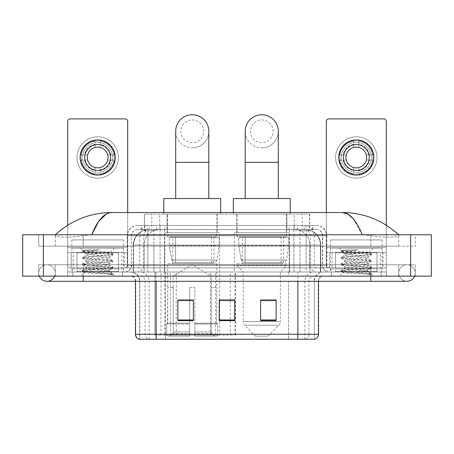 <?xml version="1.0" encoding="UTF-8"?>
<svg xmlns="http://www.w3.org/2000/svg" width="454" height="454" viewBox="0 0 454 454"><rect width="100%" height="100%" fill="white"/><g stroke="black" fill="none" stroke-linecap="round" stroke-linejoin="round"><path stroke-width="0.34" stroke-dasharray="2.27 1.7" d="M154.91 335.097L235.422 335.097L154.91 335.097L154.91 271.997L235.422 271.997L154.91 271.997M289.17 232.692L234.343 232.692L289.17 232.692L289.17 271.997L234.343 271.997L289.17 271.997M234.343 232.692L234.343 271.997M219.657 232.692L164.83 232.692L219.657 232.692L219.657 335.097L164.83 335.097L219.657 335.097M164.83 232.692L164.83 335.097M304.838 229.588L299.799 229.588L307.528 229.775C309.475 230.354 310.133 230.723 309.509 230.882L302.216 230.882L298.057 229.991L289.493 229.611L164.507 229.611L155.943 229.991L151.784 230.882L144.491 230.882L144.253 214.072L309.747 214.072L144.253 214.072M306.643 229.65A15.515 15.515 0 0 1 320.762 245.103L320.762 271.997L133.238 271.997L320.762 271.997M144.253 230.78L147.357 229.65L154.201 229.588L149.162 229.588M147.357 229.65A15.515 15.515 0 0 0 133.238 245.103L133.555 245.103L133.555 271.997M217.33 214.072L167.157 214.072L217.33 214.072L217.33 232.692L167.157 232.692L217.33 232.692M167.157 214.072L167.157 232.692M286.843 214.072L236.67 214.072L286.843 214.072L286.843 232.692L236.67 232.692L286.843 232.692M236.67 214.072L236.67 232.692M309.747 214.072L309.509 230.882L309.509 214.072M154.201 229.588L299.799 229.588M141.143 225.451L312.857 225.451L141.143 225.451L141.143 229.588L312.857 229.588L141.143 229.588M316.478 229.588L137.522 229.588L316.478 229.588A6.208 6.208 0 0 1 322.686 235.791L322.686 265.272L127.177 265.272A2.588 2.588 0 0 1 124.589 267.86L329.411 267.86L124.589 267.86M137.522 225.451L316.478 225.451L137.522 225.451A10.346 10.346 0 0 0 127.177 235.791L322.686 235.791L131.314 235.791L131.314 265.272A6.725 6.725 0 0 1 124.589 271.997L329.411 271.997L124.589 271.997M316.478 225.451A10.346 10.346 0 0 1 326.823 235.791L326.823 265.272L293.914 265.272L293.914 267.86M376.99 252.345L335.614 252.345L376.99 252.345L376.99 267.86L335.614 267.86L376.99 267.86L376.99 271.997L335.614 271.997L376.99 271.997L376.99 268.893L335.614 268.893L376.99 268.893M335.614 252.345L335.614 268.893M118.386 252.345L77.01 252.345L118.386 252.345L118.386 267.86L77.01 267.86L118.386 267.86L118.386 271.997L77.01 271.997L118.386 271.997L118.386 268.893L77.01 268.893L118.386 268.893M77.01 252.345L77.01 268.893M127.693 212.517L127.693 267.86L121.876 267.86L121.876 252.345L127.693 252.345L127.693 267.86L67.697 267.86L83.213 267.86L67.697 267.86L67.697 271.997L386.303 271.997L67.697 271.997L67.697 276.134L83.213 276.134L67.697 276.134L67.697 271.997L386.303 271.997L386.303 276.134L83.213 276.134L386.303 276.134L386.303 271.997L67.697 271.997L67.697 276.134L67.697 121.49A2.588 2.588 0 0 1 70.285 118.903L125.111 118.903A2.588 2.588 0 0 1 127.693 121.49L127.693 252.345L67.697 252.345L73.514 252.345L73.514 267.86L67.697 267.86L67.697 225.207M370.787 267.86L83.213 267.86L386.303 267.86L370.787 267.86L370.787 276.134L83.213 276.134L386.303 276.134L386.303 271.997L386.303 276.134L55.286 276.134L415.268 276.134L83.213 276.134L370.787 276.134L370.787 267.86M386.303 225.207L386.303 267.86L380.486 267.86L380.486 252.345L386.303 252.345L386.303 271.997L386.303 267.86L326.307 267.86L326.307 121.49A2.588 2.588 0 0 1 328.889 118.903L383.715 118.903A2.588 2.588 0 0 1 386.303 121.49L386.303 252.345L326.307 252.345L332.124 252.345L332.124 267.86L326.307 267.86L326.307 212.517M122.523 271.997L122.523 276.134L72.873 276.134L122.523 276.134L72.873 276.134L122.523 276.134L122.523 271.997L72.873 271.997L72.873 276.134L72.873 271.997L122.523 271.997M381.127 271.997L381.127 276.134L331.477 276.134L381.127 276.134L331.477 276.134L381.127 276.134L381.127 271.997L331.477 271.997L331.477 276.134L331.477 271.997L381.127 271.997M123.04 268.893L72.351 268.893L123.04 268.893L123.04 271.997L72.351 271.997L123.04 271.997M72.351 268.893L72.351 271.997M381.649 268.893L330.96 268.893L381.649 268.893L381.649 271.997L330.96 271.997L381.649 271.997M330.96 268.893L330.96 271.997M314.157 339.234L297.858 339.234L314.412 339.234L314.412 281.31A9.313 9.313 0 0 1 323.719 271.997L130.281 271.997L323.719 271.997M139.588 339.234L156.142 339.234L139.588 339.234L139.588 281.31L318.549 281.31A5.17 5.17 0 0 1 323.719 276.134L130.281 276.134L323.719 276.134M139.179 339.234L314.821 339.234M335.614 271.997L376.99 271.997L335.614 271.997M77.01 271.997L118.386 271.997L77.01 271.997M276.134 319.951L276.134 299.981L276.134 320.666L260.619 320.666L260.619 300.083L260.619 320.666L276.134 320.666L276.134 300.185L276.134 320.666L276.134 300.803L260.619 300.803L260.619 320.666L260.619 299.981L276.134 299.981L260.619 299.981L276.134 299.981L276.134 319.951L260.619 319.951M193.381 319.951L193.381 299.981L193.381 320.666L177.866 320.666L177.866 300.083L177.866 320.666L193.381 320.666L193.381 300.185L193.381 320.666L193.381 300.803L177.866 300.803L177.866 320.666L177.866 299.981L193.381 299.981L177.866 299.981L193.381 299.981L193.381 319.951L177.866 319.951M234.758 319.951L234.758 299.981L234.758 320.666L219.242 320.666L219.242 300.083L219.242 320.666L234.758 320.666L234.758 300.185L234.758 320.666L234.758 300.803L219.242 300.803L219.242 320.666L219.242 299.981L234.758 299.981L219.242 299.981L234.758 299.981L234.758 319.951L219.242 319.951M156.142 276.134L156.142 339.234L297.858 339.234L297.858 281.31L139.588 281.31C139.037 275.652 135.933 272.548 130.281 271.997M234.758 300.803L234.758 300.185L234.758 300.803L219.242 300.803L219.242 320.666L234.758 320.666L234.758 300.803M193.381 300.803L193.381 300.185L193.381 300.803L177.866 300.803L177.866 320.666L193.381 320.666L193.381 300.803M276.134 300.803L276.134 300.185L276.134 300.803L260.619 300.803L260.619 320.666L276.134 320.666L276.134 300.803M234.758 300.083L219.242 300.083M193.381 300.083L177.866 300.083M276.134 300.083L260.619 300.083M398.714 273.03A8.274 8.274 0 0 1 406.988 264.756A8.274 8.274 0 0 1 414.661 276.134A8.274 8.274 0 0 0 415.268 273.03A8.274 8.274 0 0 1 414.661 276.134A8.274 8.274 0 0 0 406.988 264.756A8.274 8.274 0 0 0 398.714 273.03A8.274 8.274 0 0 0 406.988 281.31A8.274 8.274 0 0 1 398.714 273.03A8.274 8.274 0 0 0 406.988 281.31A8.274 8.274 0 0 1 398.714 273.03M55.286 273.03A8.274 8.274 0 0 0 47.012 264.756A8.274 8.274 0 0 0 39.339 276.134A8.274 8.274 0 0 1 38.732 273.03A8.274 8.274 0 0 0 39.339 276.134A8.274 8.274 0 0 1 47.012 264.756A8.274 8.274 0 0 1 55.286 273.03A8.274 8.274 0 0 1 47.012 281.31A8.274 8.274 0 0 0 55.286 273.03A8.274 8.274 0 0 1 54.679 276.134A8.274 8.274 0 0 0 55.286 273.03M382.166 239.928L330.444 239.928L382.166 239.928L382.166 271.997L330.444 271.997L382.166 271.997M330.444 239.928L330.444 271.997M123.556 239.928L71.834 239.928L123.556 239.928L123.556 271.997L71.834 271.997L123.556 271.997M71.834 239.928L71.834 271.997M148.702 229.588L305.19 229.588L148.702 229.588A15.515 15.515 0 0 0 133.187 245.103L153.878 245.103L153.878 271.997L133.187 271.997L320.711 271.997L153.878 271.997M305.19 229.588A15.515 15.515 0 0 1 320.711 245.103L320.711 271.997M398.714 234.758C382.512 220.128 363.699 212.716 342.271 212.517L111.729 212.517C90.38 212.682 71.562 220.099 55.286 234.758L55.286 235.229C54.838 237.272 68.338 238.259 83.213 235.586L91.742 234.758L362.258 234.758L370.787 235.586C385.594 238.254 399.162 237.277 398.714 235.229L398.714 234.758L398.714 235.229C399.162 237.272 385.662 238.259 370.787 235.586L362.258 234.758L91.742 234.758L83.213 235.586C68.406 238.254 54.838 237.277 55.286 235.229L55.286 234.758M431.3 234.758L431.3 276.134L22.7 276.134L22.7 234.758L431.3 234.758M83.213 234.758L370.787 234.758L83.213 234.758L83.213 246.136L415.268 246.136L415.268 234.758L370.787 234.758L415.268 234.758L415.268 246.136L38.732 246.136L38.732 234.758L38.732 246.136L370.787 246.136L55.286 246.136L83.213 246.136L83.213 234.758M38.732 276.134L83.213 276.134L38.732 276.134L38.732 264.756L415.268 264.756L415.268 276.134L415.268 264.756L38.732 264.756L38.732 276.134M370.787 276.134L370.787 264.756L370.787 276.134L370.787 264.756L83.213 264.756L398.714 264.756L83.213 264.756L370.787 264.756L370.787 281.31L370.787 273.03L370.787 281.31L83.213 281.31L83.213 264.756L55.286 264.756L83.213 264.756L83.213 276.134M398.714 264.756L398.714 276.134L398.714 264.756M55.286 264.756L55.286 276.134L55.286 264.756M398.714 246.136L370.787 246.136L398.714 246.136L398.714 235.229L398.714 246.136M55.286 246.136L55.286 235.229L55.286 246.136M353.308 218.811L362.258 234.758M106.361 213.976L111.729 212.517M118.903 271.997L76.488 271.997L118.903 271.997A0.516 0.516 0 0 1 118.386 271.481L77.01 271.481L118.386 271.481L118.386 252.861A0.516 0.516 0 0 1 118.903 252.345L76.488 252.345L118.903 252.345M76.488 271.997A0.516 0.516 0 0 0 77.01 271.481L77.01 252.861A0.516 0.516 0 0 0 76.488 252.345M71.834 248.207L123.556 248.207L71.834 248.207L71.834 252.345L123.556 252.345L71.834 252.345M123.556 248.207L123.556 252.345M105.356 270.964C98.177 271.486 84.37 272.003 84.501 272.474C83.184 273.206 112.444 273.875 112.915 274.517L105.317 273.478L90.074 272.383L82.452 271.288L84.495 270.743L105.317 269.103L112.842 268.115L109.386 270.056L109.386 270.964L105.356 270.964L109.386 270.056C110.101 268.967 85.29 267.866 86.005 266.776C85.29 265.681 110.101 264.58 109.386 263.49C110.101 262.395 85.29 261.3 86.005 260.204C85.29 259.115 110.101 258.014 109.386 256.919L109.386 258.564C110.101 257.469 85.29 256.374 86.005 255.279C87.145 254.66 91.958 254.024 100.459 253.377L110.26 252.503C111.519 251.749 82.514 251.062 83.048 250.421L80.835 248.207L114.556 248.207L80.835 248.207M112.915 274.517L109.113 274.517L112.842 273.643L84.495 271.015L82.452 270.471L90.074 269.375L110.901 267.729L112.938 267.185L105.317 266.089L84.495 264.449L82.452 263.899L90.074 262.804L110.901 261.163L112.842 260.505L84.495 257.878L82.452 257.333L90.074 256.238L110.901 254.592L112.938 254.047L110.226 252.413L114.556 248.207M112.842 268.115L110.901 267.457L90.074 265.817L82.549 264.83L84.495 264.171L105.317 262.531L112.842 261.549L109.386 263.49L109.386 265.13C110.101 264.041 85.29 262.94 86.005 261.85C85.29 260.755 110.101 259.654 109.386 258.564L112.842 260.505M112.842 261.549L110.901 260.891L90.074 259.245L82.452 258.15L84.495 257.605L105.317 255.965L112.842 254.978L109.386 256.919C110.101 255.829 85.29 254.728 86.005 253.638L86.005 255.279L82.549 257.219M112.842 254.978L110.901 254.319L90.074 252.679L82.549 251.698L86.141 253.786L86.391 253.377L100.459 253.377M109.113 274.517C111.02 273.915 111.69 273.314 111.128 272.706L106.656 270.964C100.448 270.141 85.397 269.256 86.005 268.416C85.29 267.321 110.101 266.226 109.386 265.13L112.842 267.071M82.549 258.264L86.141 260.352L86.005 261.85L82.549 263.791M106.656 270.964L109.386 270.964L110.708 272.4L112.842 273.643M82.549 264.83L86.141 266.924L86.005 268.416L82.549 270.357M112.938 273.751L112.938 274.517L114.556 276.134L80.835 276.134L114.556 276.134M82.549 271.401L84.529 272.553L80.835 276.134M88.11 249.825L82.549 250.653L88.11 249.825L99.352 249.825C91.856 250.858 87.537 252.038 86.391 253.377M112.842 253.934L105.317 252.952L84.495 251.312L82.549 250.653M82.549 251.698L84.495 251.039L99.352 249.825M97.695 136.796A20.691 20.691 0 0 0 77.01 157.487A20.691 20.691 0 0 0 97.695 178.172A20.691 20.691 0 0 0 118.386 157.487A20.691 20.691 0 0 0 97.695 136.796A20.691 20.691 0 0 0 77.01 157.487A20.691 20.691 0 0 0 97.695 178.172A20.691 20.691 0 0 0 118.386 157.487A20.691 20.691 0 0 0 97.695 136.796A20.691 20.691 0 0 0 77.01 157.487A20.691 20.691 0 0 0 97.695 178.172A20.691 20.691 0 0 0 118.386 157.487A20.691 20.691 0 0 0 97.695 136.796M97.695 174.035A16.548 16.548 0 0 1 81.147 157.487A16.548 16.548 0 0 1 97.695 140.933A16.548 16.548 0 0 0 81.147 157.487A16.548 16.548 0 0 0 97.695 174.035A16.548 16.548 0 0 0 114.249 157.487A16.548 16.548 0 0 0 97.695 140.933A16.548 16.548 0 0 1 114.249 157.487A16.548 16.548 0 0 1 97.695 174.035A16.548 16.548 0 0 0 114.249 157.487A16.548 16.548 0 0 0 97.695 140.933A16.548 16.548 0 0 0 81.147 157.487A16.548 16.548 0 0 0 97.695 174.035A16.548 16.548 0 0 0 114.249 157.487A16.548 16.548 0 0 0 97.695 140.933A16.548 16.548 0 0 0 81.147 157.487A16.548 16.548 0 0 0 97.695 174.035M77.01 267.86L118.386 267.86L77.01 267.86M121.876 252.345L73.514 252.345M121.876 267.86L73.514 267.86M97.695 144.554A12.928 12.928 0 0 0 84.767 157.487A12.928 12.928 0 0 0 97.695 170.415A12.928 12.928 0 0 0 110.628 157.487A12.928 12.928 0 0 0 97.695 144.554M110.895 160.075L114.567 160.075A17.07 17.07 0 0 1 100.283 174.359A17.07 17.07 0 0 0 114.567 160.075L107.712 160.075A10.346 10.346 0 0 0 107.712 154.899L114.567 154.899L107.712 154.899A10.346 10.346 0 0 0 87.679 154.899A10.346 10.346 0 0 0 100.283 167.503L100.283 172.259A14.999 14.999 0 0 0 100.283 142.709A14.999 14.999 0 0 0 82.696 157.487A14.999 14.999 0 0 0 97.695 172.486A14.999 14.999 0 0 0 112.694 157.487A14.999 14.999 0 0 0 95.107 142.709A14.999 14.999 0 0 0 95.107 172.259L95.107 167.503L95.107 172.259A14.999 14.999 0 0 0 100.283 172.259L100.283 167.503A10.346 10.346 0 0 0 107.712 160.075L110.895 160.075A13.45 13.45 0 0 1 100.283 170.681M97.695 175.074A17.587 17.587 0 0 0 115.282 157.487A17.587 17.587 0 0 0 97.695 139.9A17.587 17.587 0 0 0 80.108 157.487A17.587 17.587 0 0 0 97.695 175.074M80.823 160.075L87.679 160.075L80.823 160.075A17.07 17.07 0 0 0 95.107 174.359A17.07 17.07 0 0 1 80.823 160.075M114.567 154.899A17.07 17.07 0 0 0 100.283 140.615L100.283 147.471L100.283 140.615A17.07 17.07 0 0 1 114.567 154.899M84.501 160.075A13.45 13.45 0 0 0 95.107 170.681M110.895 154.899A13.45 13.45 0 0 0 100.283 144.287M95.107 140.615L95.107 147.471L95.107 140.615A17.07 17.07 0 0 0 80.823 154.899L87.679 154.899L80.823 154.899A17.07 17.07 0 0 1 95.107 140.615M95.107 144.287A13.45 13.45 0 0 0 84.501 154.899M192.241 147.868A16.548 16.548 0 0 0 208.795 131.314A16.548 16.548 0 0 1 192.241 147.868A16.548 16.548 0 0 0 208.795 131.314A16.548 16.548 0 0 0 192.241 114.766A16.548 16.548 0 0 0 175.692 131.314A16.548 16.548 0 0 0 192.241 147.868A16.548 16.548 0 0 1 175.692 131.314M192.241 119.935A11.378 11.378 0 0 1 203.625 131.314A11.378 11.378 0 0 1 192.241 142.692A11.378 11.378 0 0 1 180.862 131.314A11.378 11.378 0 0 1 192.241 119.935M175.692 198.551L208.795 198.551L175.692 198.551M173.105 287.513L173.105 276.134L211.382 276.134L192.241 264.637L173.105 276.134L211.382 276.134L211.382 287.513M211.206 331.959L211.206 287.513L211.206 331.959L211.967 333.786L214.333 336.13L194.828 336.13L216.728 336.13L194.828 336.13L194.828 335.097L217.767 335.097L194.828 335.097L194.828 324.031L217.767 324.031L194.828 324.031L194.828 323.203L216.933 323.203L194.828 323.203L194.828 336.13L216.728 336.13L217.767 335.097L217.767 324.031L216.677 323.203L216.813 287.513L216.677 323.203L217.767 324.031L217.767 335.097L216.728 336.13L214.333 336.13L211.967 333.786L211.206 331.959L194.828 331.959L194.828 336.13L194.828 287.513L194.828 331.959L211.206 331.959M189.659 287.513L194.828 287.513L189.659 287.513L189.659 323.203L167.81 323.203L189.659 323.203L189.659 287.513L189.659 331.959L189.659 287.513L194.828 287.513L194.828 323.203L194.828 287.513L189.659 287.513M173.28 287.513L173.28 331.959L172.52 333.786L170.154 336.13L189.659 336.13L189.659 331.959L189.659 336.13L167.759 336.13L189.659 336.13L189.659 335.097L189.659 336.13L167.759 336.13L166.72 335.097L189.659 335.097L166.72 335.097L166.72 324.031L189.659 324.031L189.659 335.097L189.659 324.031L166.72 324.031L167.554 323.203L189.659 323.203L189.659 324.031L189.659 323.203L167.554 323.203L167.81 287.513L167.81 323.203L166.72 324.031L166.72 335.097L167.759 336.13L170.154 336.13L172.52 333.786L173.28 331.959L173.28 287.513L167.674 287.513L173.28 287.513M167.674 263.723L216.813 263.723L167.674 263.723L167.674 287.513M216.813 263.723L216.813 287.513M172.849 236.829L211.638 236.829L172.849 236.829L172.849 263.723L211.638 263.723L172.849 263.723M211.638 236.829L211.638 263.723M167.674 214.072L216.813 214.072L167.674 214.072L167.674 236.829L216.813 236.829L167.674 236.829M216.813 214.072L216.813 236.829M163.798 212.517L163.798 214.072L220.689 214.072L163.798 214.072M220.689 212.517L220.689 214.072M163.798 198.551L220.689 198.551M216.677 287.513L211.206 287.513L216.677 287.513M219.14 237.346L169.257 237.346L219.14 237.346L219.14 245.62L169.257 245.62L169.257 237.346L169.257 245.62L171.748 260.029C172.367 261.805 173.649 262.696 175.602 262.69L213.965 262.69L175.602 262.69L175.602 237.346L175.602 262.69C173.655 262.696 172.372 261.81 171.748 260.029L169.257 245.62L219.14 245.62L217.04 260.029L171.748 260.029L217.04 260.029C215.707 262.27 214.68 263.155 213.97 262.69L213.965 237.346L175.602 237.346L213.965 237.346M261.759 147.868A16.548 16.548 0 0 0 278.308 131.314A16.548 16.548 0 0 1 261.759 147.868A16.548 16.548 0 0 0 278.308 131.314A16.548 16.548 0 0 0 261.759 114.766A16.548 16.548 0 0 0 245.205 131.314A16.548 16.548 0 0 0 261.759 147.868A16.548 16.548 0 0 1 245.205 131.314M261.759 119.935A11.378 11.378 0 0 1 273.138 131.314A11.378 11.378 0 0 1 261.759 142.692A11.378 11.378 0 0 1 250.375 131.314A11.378 11.378 0 0 1 261.759 119.935M245.205 198.551L278.308 198.551L245.205 198.551M267.962 336.13L255.551 336.13L244.649 325.234L278.864 325.234L244.649 325.234A5.17 5.17 0 0 1 243.14 321.58L280.379 321.58A5.17 5.17 0 0 1 278.864 325.234L267.962 336.13L255.551 336.13M280.379 271.997L243.14 271.997L243.14 321.58L280.379 321.58L280.379 271.997L286.326 265.789L237.187 265.789L286.326 265.789L286.326 263.723L237.187 263.723L237.187 265.789L243.14 271.997L280.379 271.997M242.362 236.829L281.151 236.829L242.362 236.829L242.362 263.723L281.151 263.723L242.362 263.723M281.151 236.829L281.151 263.723M237.187 214.072L286.326 214.072L237.187 214.072L237.187 236.829L286.326 236.829L237.187 236.829M286.326 214.072L286.326 236.829M233.311 212.517L233.311 214.072L290.202 214.072L233.311 214.072M290.202 212.517L290.202 214.072M233.311 198.551L290.202 198.551M237.187 263.723L286.326 263.723M288.653 237.346L238.77 237.346L288.653 237.346L288.653 245.62L238.77 245.62L238.77 237.346L238.77 245.62L241.261 260.029C241.88 261.805 243.162 262.696 245.115 262.69L283.478 262.69L245.115 262.69L245.115 237.346L245.115 262.69C243.168 262.696 241.886 261.81 241.261 260.029L238.77 245.62L288.653 245.62L286.553 260.029L241.261 260.029L286.553 260.029C285.22 262.27 284.198 263.155 283.483 262.69L245.109 262.69L283.483 262.69M356.305 136.796A20.691 20.691 0 0 0 335.614 157.487A20.691 20.691 0 0 0 356.305 178.172A20.691 20.691 0 0 0 376.99 157.487A20.691 20.691 0 0 0 356.305 136.796A20.691 20.691 0 0 0 335.614 157.487A20.691 20.691 0 0 0 356.305 178.172A20.691 20.691 0 0 0 376.99 157.487A20.691 20.691 0 0 0 356.305 136.796A20.691 20.691 0 0 0 335.614 157.487A20.691 20.691 0 0 0 356.305 178.172A20.691 20.691 0 0 0 376.99 157.487A20.691 20.691 0 0 0 356.305 136.796M356.305 174.035A16.548 16.548 0 0 1 339.751 157.487A16.548 16.548 0 0 1 356.305 140.933A16.548 16.548 0 0 0 339.751 157.487A16.548 16.548 0 0 0 356.305 174.035A16.548 16.548 0 0 0 372.853 157.487A16.548 16.548 0 0 0 356.305 140.933A16.548 16.548 0 0 1 372.853 157.487A16.548 16.548 0 0 1 356.305 174.035A16.548 16.548 0 0 0 372.853 157.487A16.548 16.548 0 0 0 356.305 140.933A16.548 16.548 0 0 0 339.751 157.487A16.548 16.548 0 0 0 356.305 174.035A16.548 16.548 0 0 0 372.853 157.487A16.548 16.548 0 0 0 356.305 140.933A16.548 16.548 0 0 0 339.751 157.487A16.548 16.548 0 0 0 356.305 174.035M335.614 267.86L376.99 267.86L335.614 267.86M380.486 252.345L332.124 252.345M380.486 267.86L332.124 267.86M356.305 144.554A12.928 12.928 0 0 0 343.372 157.487A12.928 12.928 0 0 0 356.305 170.415A12.928 12.928 0 0 0 369.233 157.487A12.928 12.928 0 0 0 356.305 144.554M369.499 160.075L373.177 160.075A17.07 17.07 0 0 1 358.893 174.359A17.07 17.07 0 0 0 373.177 160.075L366.321 160.075A10.346 10.346 0 0 0 366.321 154.899L373.177 154.899L366.321 154.899A10.346 10.346 0 0 0 346.289 154.899A10.346 10.346 0 0 0 358.893 167.503L358.893 172.259A14.999 14.999 0 0 0 358.893 142.709A14.999 14.999 0 0 0 341.306 157.487A14.999 14.999 0 0 0 356.305 172.486A14.999 14.999 0 0 0 371.304 157.487A14.999 14.999 0 0 0 353.717 142.709A14.999 14.999 0 0 0 353.717 172.259L353.717 167.503L353.717 172.259A14.999 14.999 0 0 0 358.893 172.259L358.893 167.503A10.346 10.346 0 0 0 366.321 160.075L369.499 160.075A13.45 13.45 0 0 1 358.893 170.681M356.305 175.074A17.587 17.587 0 0 0 373.892 157.487A17.587 17.587 0 0 0 356.305 139.9A17.587 17.587 0 0 0 338.718 157.487A17.587 17.587 0 0 0 356.305 175.074M339.433 160.075L346.289 160.075L339.433 160.075A17.07 17.07 0 0 0 353.717 174.359A17.07 17.07 0 0 1 339.433 160.075M373.177 154.899A17.07 17.07 0 0 0 358.893 140.615L358.893 147.471L358.893 140.615A17.07 17.07 0 0 1 373.177 154.899M343.105 160.075A13.45 13.45 0 0 0 353.717 170.681M369.499 154.899A13.45 13.45 0 0 0 358.893 144.287M353.717 140.615L353.717 147.471L353.717 140.615A17.07 17.07 0 0 0 339.433 154.899L346.289 154.899L339.433 154.899A17.07 17.07 0 0 1 353.717 140.615M353.717 144.287A13.45 13.45 0 0 0 343.105 154.899M377.512 271.997L335.097 271.997L377.512 271.997A0.516 0.516 0 0 1 376.99 271.481L335.614 271.481L376.99 271.481L376.99 252.861A0.516 0.516 0 0 1 377.512 252.345L335.097 252.345L377.512 252.345M335.097 271.997A0.516 0.516 0 0 0 335.614 271.481L335.614 252.861A0.516 0.516 0 0 0 335.097 252.345M330.444 248.207L382.166 248.207L330.444 248.207L330.444 252.345L382.166 252.345L330.444 252.345M382.166 248.207L382.166 252.345M363.96 270.964C356.787 271.486 342.98 272.003 343.105 272.474C341.794 273.206 371.049 273.875 371.525 274.517L363.926 273.478L348.683 272.383L341.062 271.288L343.099 270.743L363.926 269.103L371.451 268.115L367.995 270.056L367.995 270.964L363.96 270.964L367.995 270.056C368.71 268.967 343.899 267.866 344.614 266.776C343.899 265.681 368.71 264.58 367.995 263.49C368.71 262.395 343.899 261.3 344.614 260.204C343.899 259.115 368.71 258.014 367.995 256.919L367.995 258.564C368.71 257.469 343.899 256.374 344.614 255.279C345.749 254.66 350.567 254.024 359.063 253.377L368.869 252.503C370.124 251.749 341.124 251.062 341.658 250.421L339.444 248.207L373.165 248.207L339.444 248.207M371.525 274.517L367.723 274.517L371.451 273.643L343.099 271.015L341.062 270.471L348.683 269.375L369.505 267.729L371.548 267.185L363.926 266.089L343.099 264.449L341.062 263.899L348.683 262.804L369.505 261.163L371.451 260.505L343.099 257.878L341.062 257.333L348.683 256.238L369.505 254.592L371.548 254.047L368.835 252.413L373.165 248.207M371.451 268.115L369.505 267.457L348.683 265.817L341.158 264.83L343.099 264.171L363.926 262.531L371.451 261.549L367.995 263.49L367.995 265.13C368.71 264.041 343.899 262.94 344.614 261.85C343.899 260.755 368.71 259.654 367.995 258.564L371.451 260.505M371.451 261.549L369.505 260.891L348.683 259.245L341.062 258.15L343.099 257.605L363.926 255.965L371.451 254.978L367.995 256.919C368.71 255.829 343.899 254.728 344.614 253.638L344.614 255.279L341.158 257.219M371.451 254.978L369.505 254.319L348.683 252.679L341.158 251.698L344.745 253.786L345 253.377L359.063 253.377M367.723 274.517C369.63 273.915 370.299 273.314 369.738 272.706L365.26 270.964C359.057 270.141 344.007 269.256 344.614 268.416C343.899 267.321 368.71 266.226 367.995 265.13L371.451 267.071M341.158 258.264L344.745 260.352L344.614 261.85L341.158 263.791M365.26 270.964L367.995 270.964L369.312 272.4L371.451 273.643M341.158 264.83L344.745 266.924L344.614 268.416L341.158 270.357M371.548 273.751L371.548 274.517L373.165 276.134L339.444 276.134L373.165 276.134M341.158 271.401L343.139 272.553L339.444 276.134M346.714 249.825L341.158 250.653L346.714 249.825L357.962 249.825C350.465 250.858 346.141 252.038 345 253.377M371.451 253.934L363.926 252.952L343.099 251.312L341.158 250.653M341.158 251.698L343.099 251.039L357.962 249.825M155.149 335.097L155.149 271.997M144.491 230.882L144.491 214.072M146.472 229.775A15.515 15.283 -90 0 0 133.555 245.103L320.762 245.103L300.071 245.103L300.071 271.997M320.445 271.997L320.445 245.103A15.515 15.283 90 0 0 307.528 229.775M153.929 229.588L153.929 245.103L133.238 245.103L133.238 271.997M289.493 229.611L289.493 271.997M298.057 229.991A15.515 15.283 90 0 1 309.866 245.103L309.866 271.997M164.507 229.611L164.507 271.997M155.943 229.991A15.515 15.283 -90 0 0 144.134 245.103L144.134 271.997M300.071 229.588L300.071 245.103L153.929 245.103L153.929 271.997M159.768 229.622L159.768 214.072M151.784 230.882L151.784 214.072M167.066 229.622L167.066 214.072M286.934 229.622L286.934 214.072M302.216 230.882L302.216 214.072M294.232 229.622L294.232 214.072M176.266 335.097L176.266 271.997M160.983 335.097L160.983 271.997M210.673 335.097L210.673 271.997M215.531 335.097L215.531 271.997M235.11 335.097L235.11 271.997M230.252 335.097L230.252 300.083M230.252 299.981L230.252 271.997M170.426 335.097L170.426 271.997M156.664 229.588L156.664 225.451M293.914 225.451L293.914 235.791L326.823 235.791L306.132 235.791L306.132 229.588M160.086 225.451L160.086 265.272L131.569 265.272A6.725 6.623 90 0 1 124.946 271.997M147.868 267.86L147.868 265.272L306.132 265.272L306.132 235.791L306.132 265.272L322.686 265.272L323.174 267.798L324.508 269.875L329.411 271.997M306.132 225.451L306.132 235.791L127.177 235.791L127.177 265.272L326.823 265.272C326.976 266.844 327.839 267.707 329.411 267.86M137.522 229.588C134.815 229.713 132.903 231.007 131.768 233.464L131.314 235.791L131.314 265.272L147.868 265.272L147.868 225.451M329.054 267.86A2.588 2.548 -90 0 1 326.505 265.272L326.505 235.791A10.346 10.187 90 0 0 316.319 225.451M83.213 267.86L83.213 271.997L83.213 267.86M149.899 225.451A10.346 10.187 -90 0 0 139.713 235.791L139.713 265.272A2.588 2.548 90 0 1 137.165 267.86M137.681 225.451A10.346 10.187 -90 0 0 127.495 235.791L127.495 265.272A2.588 2.548 90 0 1 124.946 267.86M304.101 225.451A10.346 10.187 90 0 1 314.287 235.791L314.287 265.272A2.588 2.548 -90 0 0 316.835 267.86M137.681 229.588A6.208 6.112 -90 0 0 131.569 235.791L293.914 235.791L293.914 265.272L160.086 265.272L160.086 267.86M306.132 267.86L306.132 271.997M160.086 229.588L160.086 271.997M149.899 229.588A6.208 6.112 -90 0 0 143.787 235.791L143.787 265.272A6.725 6.623 90 0 1 137.165 271.997M147.868 229.588L147.868 271.997M316.319 229.588A6.208 6.112 90 0 1 322.431 235.791L322.431 265.272A6.725 6.623 -90 0 0 329.054 271.997M304.101 229.588A6.208 6.112 90 0 1 310.213 235.791L310.213 265.272A6.725 6.623 -90 0 0 316.835 271.997M293.914 229.588L293.914 271.997M141.381 229.588L141.381 225.451M149.769 229.588L149.769 225.451M165.052 229.588L165.052 225.451M288.948 229.588L288.948 225.451M304.231 229.588L304.231 225.451M312.619 229.588L312.619 225.451M297.336 229.588L297.336 225.451M305.264 339.234A5.17 5.096 90 0 0 308.93 334.269L165.443 334.269L165.443 281.31L288.557 281.31L288.557 339.234L288.557 281.31L314.157 281.31A9.313 9.171 -90 0 1 323.327 271.997M297.858 276.134L297.858 281.31L135.451 281.31L165.443 281.31L165.443 276.134M318.549 281.31L297.858 281.31L314.412 281.31L314.412 339.234M165.443 271.997L165.443 339.234L165.443 334.269L135.451 334.269M139.435 339.234A5.17 5.096 -90 0 1 135.769 334.269L135.769 281.31A5.17 5.096 90 0 0 130.673 276.134M139.974 276.134A5.17 5.096 90 0 1 145.07 281.31L145.07 334.269A5.17 5.096 -90 0 0 148.736 339.234M314.565 339.234A5.17 5.096 90 0 0 318.231 334.269L308.93 334.269L308.93 281.31A5.17 5.096 -90 0 1 314.026 276.134M318.549 334.269L318.231 334.269L318.231 281.31A5.17 5.096 -90 0 1 323.327 276.134M288.557 271.997L288.557 276.134M304.855 339.234L304.855 281.31A9.313 9.171 -90 0 1 314.026 271.997M139.843 339.234L139.843 281.31A9.313 9.171 90 0 0 130.673 271.997M149.145 339.234L149.145 281.31A9.313 9.171 90 0 0 139.974 271.997M156.142 271.997L156.142 281.31M297.858 271.997L297.858 281.31M148.781 229.588A15.515 15.283 -90 0 0 133.499 245.103L133.187 245.103L133.187 271.997M300.02 229.588L300.02 245.103L320.711 245.103L320.393 245.103L320.393 271.997M153.878 229.588L153.878 245.103L300.02 245.103L300.02 271.997M410.609 234.758L410.609 276.134M43.391 234.758L43.391 276.134M370.787 246.136L370.787 234.758L370.787 246.136M83.213 246.136L83.213 235.586L83.213 246.136M305.116 229.588A15.515 15.283 -90 0 1 320.393 245.103L309.815 245.103L309.815 271.997M294.533 229.588A15.515 15.283 90 0 1 309.815 245.103L289.442 245.103L289.442 271.997M289.442 229.588L289.442 245.103L164.456 245.103L164.456 271.997M164.456 229.588L164.456 245.103L144.083 245.103L144.083 271.997M159.36 229.588A15.515 15.283 90 0 0 144.083 245.103L133.499 245.103L133.499 271.997M118.386 252.861L77.01 252.861L118.386 252.861M127.693 247.169L67.697 247.169L127.693 247.169M127.653 267.86L127.653 252.345M124.424 252.345L124.424 267.86M67.737 252.345L67.737 267.86M70.972 267.86L70.972 252.345M208.795 162.35L175.692 162.35M173.28 331.959L189.659 331.959L173.28 331.959M211.967 333.786L194.828 333.786L211.967 333.786M172.52 333.786L189.659 333.786L172.52 333.786M278.308 162.35L245.205 162.35M386.303 247.169L326.307 247.169L386.303 247.169M386.263 267.86L386.263 252.345M383.028 252.345L383.028 267.86M326.347 252.345L326.347 267.86M329.576 267.86L329.576 252.345M376.99 252.861L335.614 252.861L376.99 252.861M235.422 335.097L235.422 271.997M312.857 229.588L312.857 225.451M135.451 281.31C135.144 278.166 133.425 276.441 130.281 276.134M370.787 264.756L406.988 264.756L370.787 264.756M83.213 264.756L47.012 264.756L83.213 264.756M83.213 281.31L47.012 281.31M370.787 281.31L406.988 281.31M82.452 270.471L82.452 271.288M112.938 267.185L112.938 268.008M82.452 263.899L82.452 264.722M112.938 260.613L112.938 261.436M82.452 257.333L82.452 258.15M112.938 254.047L112.938 254.87M82.452 250.761L82.452 251.584M283.478 262.69L283.478 237.346M341.062 270.471L341.062 271.288M371.548 267.185L371.548 268.008M341.062 263.899L341.062 264.722M371.548 260.613L371.548 261.436M341.062 257.333L341.062 258.15M371.548 254.047L371.548 254.87M341.062 250.761L341.062 251.584"/><path stroke-width="0.68" d="M135.451 334.269L156.142 334.269L156.142 339.234L297.858 339.234L297.858 334.269L318.549 334.269C318.402 336.749 317.164 338.406 314.821 339.234L139.179 339.234A5.17 5.17 0 0 1 135.451 334.269L135.451 281.31M276.134 320.666L276.134 299.981L260.619 299.981L260.619 320.666L276.134 320.666M193.381 320.666L193.381 299.981L177.866 299.981L177.866 320.666L193.381 320.666M234.758 320.666L234.758 299.981L219.242 299.981L219.242 320.666L234.758 320.666M234.758 300.083L219.242 300.083M193.381 300.083L177.866 300.083M276.134 300.083L260.619 300.083M39.339 276.134A8.274 8.274 0 0 0 54.679 276.134A8.274 8.274 0 0 1 39.339 276.134A8.274 8.274 0 0 0 47.012 281.31A8.274 8.274 0 0 1 39.339 276.134M414.661 276.134A8.274 8.274 0 0 1 406.988 281.31A8.274 8.274 0 0 0 414.661 276.134A8.274 8.274 0 0 1 406.988 281.31A8.274 8.274 0 0 0 414.661 276.134M362.258 234.758C356.328 220.15 349.665 212.739 342.271 212.517L111.729 212.517C104.335 212.739 97.672 220.15 91.742 234.758L98.705 221.387L106.361 213.976M43.391 234.758L431.3 234.758L431.3 276.134L22.7 276.134L22.7 234.758L43.391 234.758L43.391 276.134M396.955 233.163L398.714 234.758C382.438 220.099 363.62 212.682 342.271 212.517L347.906 214.123L353.308 218.811M57.045 233.163L55.286 234.758C71.488 220.128 90.301 212.716 111.729 212.517M127.693 212.517L127.693 121.49A2.588 2.588 0 0 0 125.111 118.903L70.285 118.903A2.588 2.588 0 0 0 67.697 121.49L67.697 225.207M97.695 144.554A12.928 12.928 0 0 0 84.767 157.487A12.928 12.928 0 0 0 97.695 170.415A12.928 12.928 0 0 0 110.628 157.487A12.928 12.928 0 0 0 97.695 144.554M97.695 147.141A10.346 10.346 0 0 0 87.35 157.487A10.346 10.346 0 0 0 97.695 167.832A10.346 10.346 0 0 0 108.041 157.487A10.346 10.346 0 0 0 97.695 147.141M97.695 175.074A17.587 17.587 0 0 0 115.282 157.487A17.587 17.587 0 0 0 97.695 139.9A17.587 17.587 0 0 0 80.108 157.487A17.587 17.587 0 0 0 97.695 175.074M175.692 198.551L175.692 131.314A16.548 16.548 0 0 1 192.241 114.766A16.548 16.548 0 0 1 208.795 131.314A16.548 16.548 0 0 0 192.241 114.766M208.795 198.551L208.795 131.314M220.689 212.517L220.689 198.551L163.798 198.551L163.798 212.517M245.205 198.551L245.205 131.314A16.548 16.548 0 0 1 261.759 114.766A16.548 16.548 0 0 1 278.308 131.314A16.548 16.548 0 0 0 261.759 114.766M278.308 198.551L278.308 131.314M290.202 212.517L290.202 198.551L233.311 198.551L233.311 212.517M386.303 225.207L386.303 121.49A2.588 2.588 0 0 0 383.715 118.903L328.889 118.903A2.588 2.588 0 0 0 326.307 121.49L326.307 212.517M356.305 144.554A12.928 12.928 0 0 0 343.372 157.487A12.928 12.928 0 0 0 356.305 170.415A12.928 12.928 0 0 0 369.233 157.487A12.928 12.928 0 0 0 356.305 144.554M356.305 147.141A10.346 10.346 0 0 0 345.959 157.487A10.346 10.346 0 0 0 356.305 167.832A10.346 10.346 0 0 0 366.65 157.487A10.346 10.346 0 0 0 356.305 147.141M356.305 175.074A17.587 17.587 0 0 0 373.892 157.487A17.587 17.587 0 0 0 356.305 139.9A17.587 17.587 0 0 0 338.718 157.487A17.587 17.587 0 0 0 356.305 175.074M156.142 281.31L156.142 334.269L297.858 334.269L297.858 281.31M234.758 319.951L219.242 319.951M193.381 319.951L177.866 319.951M276.134 319.951L260.619 319.951M370.787 276.134L370.787 281.31L406.988 281.31M83.213 276.134L83.213 281.31L370.787 281.31M410.609 234.758L410.609 276.134M175.692 162.35L208.795 162.35M245.205 162.35L278.308 162.35M318.549 334.269L318.549 281.31M83.213 281.31L47.012 281.31"/></g></svg>
